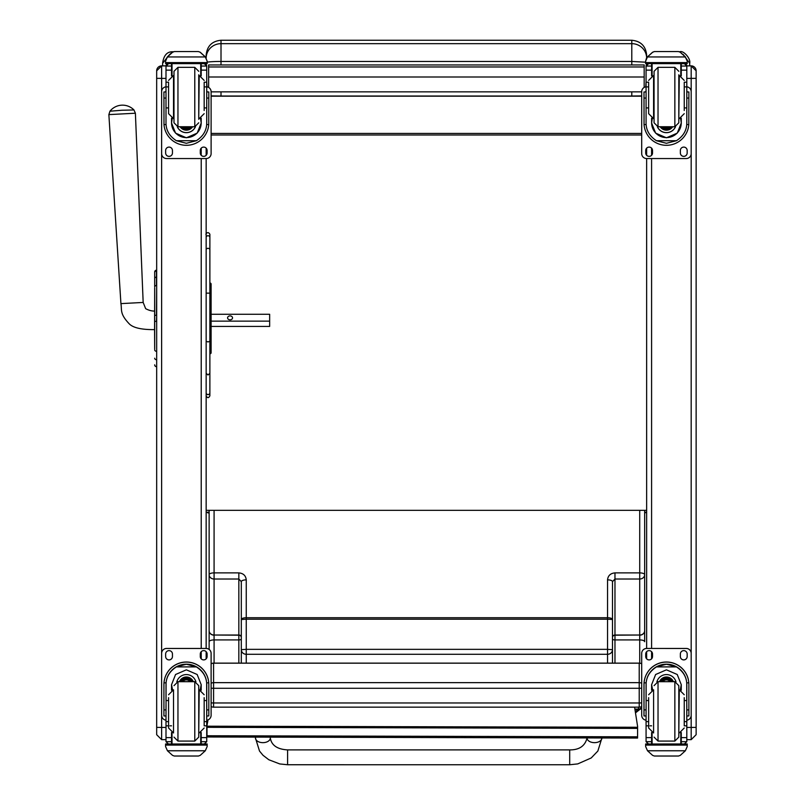 <?xml version="1.0" encoding="UTF-8"?>
<svg xmlns="http://www.w3.org/2000/svg" width="805" height="805" viewBox="0 0 805 805"><rect width="100%" height="100%" fill="white"/><g stroke="black" fill="none" stroke-linecap="round" stroke-linejoin="round"><path stroke-width="1.21" d="M241.309 581.653L238.833 579.016L214.08 579.016L214.08 635.024A4.951 4.347 180 0 1 209.139 630.677A4.951 4.518 -0 0 0 214.08 635.195L214.08 639.925A4.951 1.781 180 0 0 209.139 641.706L209.139 574.669A4.951 4.347 -0 0 0 214.08 579.016L214.08 572.888L238.833 572.888C243.331 573.311 245.807 575.635 246.25 579.862L246.25 617.737A4.951 1.791 180 0 0 241.309 619.518L241.309 581.653A4.951 1.791 0 0 1 246.25 579.862M209.139 649.434L209.139 641.706L209.139 649.434M241.309 663.129L241.309 649.675A4.951 4.609 -0 0 0 246.25 654.284L246.25 663.129M241.309 649.675L241.309 619.518L246.25 619.196L246.25 649.343L241.309 649.675L241.309 624.318M241.309 616.902L241.309 619.518M209.139 630.677L209.139 510.33M635.014 709.839L637.812 709.859L635.397 712.294M612.494 663.129L612.494 581.653L614.97 579.016L639.713 579.016L639.713 635.024A4.951 4.347 -0 0 0 644.664 630.677A4.951 4.518 180 0 1 639.713 635.195L639.713 639.925A4.951 1.781 0 0 1 644.664 641.706L644.664 574.669A4.951 4.347 180 0 1 639.713 579.016L639.713 572.888L614.97 572.888C610.472 573.311 607.996 575.635 607.544 579.862L607.544 617.737L246.25 617.737L246.25 619.196L607.544 619.196L607.544 649.343L246.25 649.343L246.25 654.284L607.544 654.284L607.544 663.129M644.664 596.877L644.664 641.706M612.494 649.675A4.951 4.609 180 0 1 607.544 654.284L607.544 649.343L612.494 649.675M612.494 581.653A4.951 1.791 180 0 0 607.544 579.862M612.494 624.318L612.494 637.198A2.475 2.174 -0 0 1 614.97 635.024L614.97 572.888M612.494 616.902L612.494 619.518L607.544 619.196L607.544 617.737A4.951 1.791 0 0 1 612.494 619.518M644.664 546.444L644.664 588.586M209.139 513.177L206.161 512.232L206.161 510.33L646.646 510.33L646.646 512.232L644.664 512.996L644.664 545.186M639.713 510.33L639.713 572.888A4.951 1.791 180 0 1 644.664 574.669L644.664 510.33M638.898 707.162L637.812 709.859A4.951 4.931 -144.3 0 0 641.696 707.987L635.487 712.878M287.596 763.11L287.606 749.898L287.596 763.11M569.709 764.75L287.606 764.74L287.606 749.898L569.709 749.898L569.709 764.75L577.759 763.905L591.212 757.958L597.853 751.045L601.899 738.024A7.426 4.639 -179.9 0 1 601.899 738.024A7.426 4.639 -179.9 0 1 594.472 742.653A7.426 4.639 -179.9 0 1 587.056 738.004L587.056 737.923M211.111 702.866A4.951 0.745 0 0 0 213.587 702.966L213.587 688.285A4.951 0.745 180 0 1 211.111 688.184M211.111 683.304A4.951 4.89 0 0 1 213.587 682.65L213.587 663.189A4.951 4.89 180 0 0 211.111 663.843M213.587 688.285L213.587 682.65L639.22 682.65L639.22 688.285L213.587 688.285M213.587 707.112L213.587 702.966L639.22 702.966L639.22 707.112M641.696 663.843A4.951 4.89 180 0 0 639.22 663.189L639.22 682.65A4.951 4.89 0 0 1 641.696 683.304M641.696 688.184A4.951 0.745 180 0 1 639.22 688.285L639.22 702.966A4.951 0.745 0 0 0 641.696 702.866M646.646 63.615L646.646 64.47L646.646 63.615M646.646 58.041L646.646 55.102C645.761 46.086 640.81 41.136 631.794 40.25L631.794 43.661A14.852 14.52 -0 0 1 646.646 58.041M207.157 62.176A14.852 1.137 0 0 1 221.013 61.452L221.013 43.661L631.794 43.661L631.794 61.452L645.65 62.196M631.794 91.851L631.794 96.016L641.696 95.896M645.791 86.829L646.073 81.436M206.734 81.436L207.016 86.829M641.696 96.198L211.111 96.198M631.794 96.016L221.013 96.016L221.013 91.851M211.111 95.896L221.013 96.016M209.139 512.232L206.161 512.232L206.161 621.339M206.161 64.47L206.161 63.615L206.161 64.47M221.013 40.25C211.997 41.136 207.046 46.076 206.161 55.102L206.161 58.041A14.852 14.52 180 0 1 221.013 43.661L221.013 40.25L631.794 40.25M641.696 133.449L211.111 133.449M641.696 135.009L211.111 135.009M644.171 76.998L644.171 64.953L208.636 64.953L208.636 76.998L644.171 76.998L644.171 87.423M208.636 64.953L644.171 64.953M208.636 87.423L208.636 76.998M641.696 91.851L211.111 91.851M208.012 719.861L207.016 725.446L206.976 736.988L637.57 738.054L637.58 736.817L206.976 735.75M637.57 738.054L637.61 726.492L634.592 707.162M637.61 726.492L637.61 728.394L207.006 727.328M637.58 736.817L637.61 728.394M154.691 283.058L154.691 283.742M154.691 287.949L154.691 348.756M154.691 288.039L154.58 329.617C141.267 329.748 132.724 327.726 128.961 323.54C119.543 313.517 122.048 309.955 120.921 303.616L108.866 114.612L135.391 113.223L133.972 109.953L121.937 110.245L109.943 111.211L108.866 114.612M154.58 329.617L154.691 348.968M154.691 278.621L154.691 287.023A1.781 1.509 180 0 1 156.472 285.513L156.472 277.111A1.781 1.509 180 0 0 154.691 278.621L154.691 271.989A1.781 1.781 180 0 1 156.472 270.208L154.691 271.989A1.781 1.781 180 0 1 156.472 270.208L156.472 285.03M209.874 283.058L210.125 283.058A0.986 0.986 180 0 1 211.111 284.054A0.986 0.986 180 0 0 210.125 283.058L210.125 287.949A0.986 0.835 0 0 1 211.111 288.784L211.111 284.054L209.874 283.058L209.874 234.305C207.71 230.28 205.084 234.98 206.161 234.305L206.161 234.597M209.874 287.949L210.125 353.687A0.986 0.986 -0 0 0 211.111 352.701L211.111 352.751A0.986 0.986 0 0 1 210.125 353.737A0.986 0.986 0 0 0 211.111 352.751L209.874 353.737L209.874 385.665M154.691 364.826A1.781 1.781 -0 0 0 156.472 366.607L155.929 366.567M154.691 364.876A1.781 1.781 -0 0 0 156.472 366.657A1.781 1.781 -0 0 1 154.691 364.876L154.751 365.329M211.111 297.307L211.111 314.272L269.655 314.272L269.655 326.417L211.111 326.417L211.111 339.63M211.111 321.135L269.655 321.135M232.534 317.864A2.475 1.962 180 0 1 230.059 319.827A2.475 1.962 180 0 1 227.584 317.864A2.475 1.962 180 0 1 230.059 315.902A2.475 1.962 180 0 1 232.534 317.864M161.624 739.614L161.624 727.448L156.673 727.378L156.673 734.673M166.001 720.193A4.951 4.951 0 0 1 161.624 715.273L161.624 653.388A4.951 4.951 0 0 1 166.575 648.438L206.161 648.438L206.161 158.545L166.575 158.545A4.951 4.951 0 0 1 161.624 153.594L161.624 65.869A4.951 4.951 -0 0 0 156.673 70.82L156.673 727.378M156.673 70.82L161.624 65.869L166.001 65.869L161.624 65.869M156.673 733.204L156.673 719.559M206.161 658.812L206.161 651.698M206.161 155.285L206.161 148.17M206.161 654.857L206.161 653.811M206.161 271.265L206.161 237.505A1.852 1.771 180 0 1 208.022 235.724A1.852 1.771 180 0 1 209.874 237.505L209.874 234.305M206.161 341.32L208.022 341.924L209.874 341.32L209.874 373.279L208.022 374.989L206.161 373.279M209.874 237.505L209.874 341.32M209.874 373.279L209.874 392.86A1.852 1.771 180 0 1 208.022 394.631A1.852 1.771 180 0 1 206.161 392.86A1.852 1.68 180 0 0 208.022 394.541A1.852 1.68 180 0 0 209.874 392.86L209.874 395.819C208.636 398.213 207.398 398.213 206.161 395.819M646.646 510.33L646.646 641.615M646.646 642.853L646.646 643.507M646.646 654.525L646.646 655.703M646.646 643.779L646.646 512.232L644.664 512.232M646.646 655.491L646.646 654.435M696.134 733.204L696.134 78.196M646.646 148.17L646.646 155.285M686.806 86.819A4.951 4.951 0 0 1 691.183 91.73L691.183 153.594A4.951 4.951 0 0 1 686.232 158.545L646.646 158.545L646.646 648.438L686.232 648.438A4.951 4.951 0 0 1 691.183 653.388L691.183 715.273A4.951 4.951 0 0 1 686.806 720.193M646.646 651.698L646.646 658.812M686.806 78.407L696.134 78.347L696.134 70.82L696.134 75.257M696.134 70.82L691.183 65.869L686.806 65.869L691.183 65.869A4.951 4.951 180 0 1 696.134 70.82L696.134 70.82A4.951 4.951 180 0 0 691.183 65.869L691.183 653.388A4.951 4.951 0 0 0 686.232 648.468L686.232 648.438M696.134 734.703L696.134 727.378L691.183 727.448L691.183 739.654L696.134 734.703M166.343 58.403L165.578 61.14L167.44 56.833L172.512 51.751C166.937 51.691 163.646 55.545 162.61 63.303L169.815 54.257M162.61 63.303L162.61 65.869M689.704 65.869L689.704 63.303C690.962 58.614 683.375 50.141 679.802 51.751L679.269 51.751M683.244 54.488L689.704 63.303M204.168 107.92L206.734 107.92L206.734 123.044C206.704 130.33 203.242 136.226 196.35 140.724L186.368 143.29L176.386 140.724L196.35 140.724M176.386 140.724C169.493 136.226 166.031 130.33 166.001 123.044L166.001 107.92L168.567 107.92M171.535 118.214L171.535 123.044L175.571 133.147L186.368 137.796L197.165 133.147L201.2 123.044L201.2 118.214M206.684 124.574L208.757 124.574L208.817 91.961L206.835 91.961L208.817 91.961M208.757 124.574A22.449 22.449 0 0 1 186.368 145.313A22.449 22.449 0 0 1 163.989 124.574L166.051 124.574M163.918 91.961L165.9 91.961L163.918 91.961L163.989 124.574M168.476 63.696L166.001 66.201A2.475 2.475 73 0 1 166.001 66.06L166.253 64.953L168.476 63.605L171.535 63.615M201.2 75.881L201.2 66.06L206.734 66.06L204.269 63.615L206.483 64.953L206.734 66.05A2.475 2.475 -73 0 1 206.734 66.201L206.734 107.92M201.2 66.06L201.2 63.615M166.001 66.06L171.535 66.06L171.535 63.696M172.522 52.295L174.282 51.58L172.522 52.295L167.44 56.944L205.305 56.944L207.157 61.14L207.157 63.615L165.578 63.615L165.578 62.609L207.157 62.609M207.157 61.14L205.305 56.833L200.214 52.224L198.453 51.58L200.214 52.224M205.305 56.944L200.214 52.295M174.282 51.57L198.453 51.57M171.535 66.06L171.535 75.881M200.515 118.456L201.2 122.883A14.832 14.822 0 0 1 186.368 137.615A14.832 14.822 0 0 1 171.535 122.843L172.22 118.456M195.464 126.687A9.902 9.902 0 0 1 177.271 126.687M195.434 126.687A9.902 9.902 0 0 1 177.301 126.687M172.018 63.615L172.018 75.7M200.717 63.615L200.717 75.7M165.578 61.14L165.578 62.609M204.168 86.89L206.734 86.89M166.001 66.201L166.001 86.89L168.567 86.89M166.001 86.89L166.001 107.92M166.343 58.503L167.44 56.944M206.734 86.819A4.951 4.951 0 0 1 211.111 91.73L211.111 153.594A4.951 4.951 0 0 1 206.161 158.545M166.001 86.789A4.951 4.951 0 0 0 161.624 91.71L161.624 91.71A4.951 4.951 0 0 1 166.001 86.819M172.451 150.505L172.451 152.97A3.401 3.401 0 0 1 169.05 156.381A3.401 3.401 0 0 1 165.639 152.97L165.639 150.505A3.401 3.401 0 0 1 169.05 147.094A3.401 3.401 0 0 1 172.451 150.505M207.096 150.505L207.096 152.97A3.401 3.401 0 0 1 203.685 156.381A3.401 3.401 0 0 1 200.284 152.97L200.284 150.505A3.401 3.401 0 0 1 203.685 147.094A3.401 3.401 0 0 1 207.096 150.505M165.669 91.961A3.401 3.401 0 0 1 166.001 90.844M206.734 90.844A3.401 3.401 0 0 1 207.066 91.961M206.734 86.789A4.951 4.951 0 0 1 211.111 91.71L211.111 91.71M172.451 152.95A3.401 3.401 0 0 1 169.05 156.351A3.401 3.401 0 0 1 165.639 152.95M207.096 152.95A3.401 3.401 0 0 1 203.685 156.351A3.401 3.401 0 0 1 200.284 152.95M183.832 126.747A4.669 4.669 180 0 0 188.903 126.747M183.711 126.747A4.669 4.669 180 0 0 189.024 126.747M183.067 126.747A5.061 5.061 180 0 0 189.668 126.747M182.564 126.747A5.404 5.404 180 0 0 190.181 126.747M182.031 126.747A5.796 5.796 180 0 0 190.705 126.747M198.744 119.321L198.744 74.774M177.955 67.348L177.955 126.747L173.991 122.783L173.991 71.313L177.955 67.348L194.78 67.348L198.744 71.313M168.567 82.885L168.567 113.676L173.518 118.627L173.518 75.469L168.567 80.42M204.168 110.516L204.168 82.885M166.001 91.106L166.001 102.99M206.734 91.106L206.734 102.99M168.567 700.541L166.001 700.541L166.001 684.723C166.031 677.327 169.493 671.38 176.386 666.892L186.368 664.236L196.35 666.892L176.386 666.892M196.35 666.892C203.242 671.38 206.704 677.327 206.734 684.723L206.734 700.541L204.168 700.541M201.2 690.217L201.2 684.723L197.165 674.499L186.368 669.82L175.571 674.499L171.535 684.723L171.535 690.217M208.817 715.957L206.835 715.957L208.817 715.957L208.817 684.471A22.449 22.449 180 0 0 186.368 662.022A22.449 22.449 180 0 0 163.918 684.471L163.918 715.957L165.9 715.957L163.918 715.957M168.567 721.652L166.001 721.652L166.072 682.831L163.989 682.831L163.918 684.542M163.989 682.831A22.449 22.449 0 0 1 186.368 662.092A22.449 22.449 0 0 1 208.757 682.831L206.664 682.831L206.734 721.652L204.168 721.652M208.817 684.542L208.757 682.831M206.734 721.652L206.734 741.546A2.475 2.475 -65.1 0 1 206.734 741.687L204.269 743.991L200.717 743.971L200.717 732.731M206.734 741.687L201.2 741.687L201.2 743.991L204.269 743.991M167.44 750.763L172.522 755.372L174.282 756.026L198.453 756.026L200.214 755.372L205.305 750.763L167.44 750.763L165.578 746.557L165.578 743.971L168.215 743.971L165.578 743.971M174.282 756.026L198.453 756.026M166.072 682.831A20.366 20.366 0 0 1 186.368 664.175A20.366 20.366 0 0 1 206.664 682.831M201.2 741.687L201.2 732.55M201.2 684.642L200.193 689.905M172.542 689.905L171.535 684.642M201.2 684.592A14.832 14.822 0 0 1 200.163 689.895M172.572 689.895A14.832 14.822 0 0 1 171.546 684.592M176.818 681.855A9.902 9.902 0 0 1 195.917 681.855M201.2 743.971L172.018 743.991L172.018 732.731M207.157 743.971L204.52 743.971L207.157 743.971L207.157 746.557L205.305 750.763M166.001 721.652L166.001 741.546A2.475 2.475 65.1 0 0 166.001 741.687L168.436 743.991L171.535 743.991L168.476 743.991M171.535 743.971L171.535 732.55M161.624 653.419A4.951 4.951 0 0 1 166.575 648.468L206.161 648.468A4.951 4.951 0 0 1 211.111 653.419L211.111 715.273A4.951 4.951 0 0 1 206.734 720.193M200.284 656.508L200.284 654.032A3.401 3.401 0 0 1 203.685 650.631A3.401 3.401 0 0 1 207.096 654.032L207.096 656.508A3.401 3.401 0 0 1 203.685 659.909A3.401 3.401 0 0 1 200.284 656.508M165.639 656.508L165.639 654.032A3.401 3.401 0 0 1 169.05 650.631A3.401 3.401 0 0 1 172.451 654.032L172.451 656.508A3.401 3.401 0 0 1 169.05 659.909A3.401 3.401 0 0 1 165.639 656.508M206.161 648.468L206.161 648.438A4.951 4.951 0 0 1 211.111 653.388L211.111 653.388M207.096 656.478A3.401 3.401 0 0 1 203.685 659.889A3.401 3.401 0 0 1 200.284 656.478M172.451 656.478A3.401 3.401 0 0 1 169.05 659.889A3.401 3.401 0 0 1 165.639 656.478M190.04 681.684A4.669 4.669 180 0 0 182.695 681.684M190.513 681.684A5.061 5.061 180 0 0 182.222 681.684M190.936 681.684A5.404 5.404 180 0 0 181.799 681.684M191.389 681.684A5.796 5.796 180 0 0 181.346 681.684M198.744 689.11L198.744 733.657M194.78 741.083L194.78 681.694L198.744 685.649L198.744 737.118L194.78 741.083L177.955 741.083L173.991 737.118M204.168 725.305L204.168 697.653M168.567 697.653L168.567 728.012L173.518 732.963L173.518 689.805L168.567 694.755M206.734 705.442L206.734 717.325M166.001 717.325L166.001 705.442M684.24 107.92L686.806 107.92L686.806 123.044C686.776 130.33 683.314 136.226 676.421 140.724L666.439 143.29L656.457 140.724L676.421 140.724M656.457 140.724C649.565 136.226 646.103 130.33 646.073 123.044L646.073 107.92L648.639 107.92M651.607 118.214L651.607 123.044L655.642 133.147L666.439 137.796L677.236 133.147L681.272 123.044L681.272 118.214M686.756 124.574L688.818 124.574L688.889 91.961L686.907 91.961L688.889 91.961M688.818 124.574A22.449 22.449 0 0 1 666.439 145.313A22.449 22.449 0 0 1 644.05 124.574L646.123 124.574M643.99 91.961L645.972 91.961L643.99 91.961L644.05 124.574M648.538 63.696L646.073 66.201A2.475 2.475 73 0 1 646.073 66.06L646.324 64.953L648.538 63.605L651.607 63.615M681.272 75.881L681.272 66.06L686.806 66.06L684.331 63.615L686.554 64.953L686.806 66.05A2.475 2.475 -73 0 1 686.806 66.201L686.806 107.92M681.272 66.06L681.272 63.615M646.073 66.06L651.607 66.06L651.607 63.696M646.415 58.403L645.65 61.14L647.502 56.833L652.593 52.224L654.354 51.57L652.593 52.295L647.502 56.944L685.367 56.944L687.229 61.14L687.229 63.615L645.65 63.615L645.65 62.609L687.229 62.609M687.229 61.14L685.367 56.833L680.285 52.224L678.524 51.58L680.285 52.224M685.367 56.944L680.285 52.295M654.354 51.57L678.524 51.57M651.607 66.06L651.607 75.881M680.587 118.456L681.272 122.883A14.832 14.822 0 0 1 666.439 137.615A14.832 14.822 0 0 1 651.607 122.843L652.292 118.456M675.536 126.687A9.902 9.902 0 0 1 657.343 126.687M675.506 126.687A9.902 9.902 0 0 1 657.373 126.687M652.09 63.615L652.09 75.7M680.788 63.615L680.788 75.7M645.65 61.14L645.65 62.609M684.24 86.89L686.806 86.89M646.073 66.201L646.073 86.89L648.639 86.89M646.073 86.89L646.073 107.92M646.415 58.503L647.502 56.944M646.646 158.545A4.951 4.951 0 0 1 641.696 153.594L641.696 91.73A4.951 4.951 0 0 1 646.073 86.819M652.523 150.505L652.523 152.97A3.401 3.401 0 0 1 649.122 156.381A3.401 3.401 0 0 1 645.711 152.97L645.711 150.505A3.401 3.401 0 0 1 649.122 147.094A3.401 3.401 0 0 1 652.523 150.505M687.168 150.505L687.168 152.97A3.401 3.401 0 0 1 683.757 156.381A3.401 3.401 0 0 1 680.356 152.97L680.356 150.505A3.401 3.401 0 0 1 683.757 147.094A3.401 3.401 0 0 1 687.168 150.505M645.741 91.961A3.401 3.401 0 0 1 646.073 90.844M686.806 90.844A3.401 3.401 0 0 1 687.138 91.961M641.696 91.73L641.696 91.71A4.951 4.951 0 0 1 646.073 86.789M686.806 86.789A4.951 4.951 0 0 1 691.183 91.71L691.183 91.71M652.523 152.95A3.401 3.401 0 0 1 649.122 156.351A3.401 3.401 0 0 1 645.711 152.95M687.168 152.95A3.401 3.401 0 0 1 683.757 156.351A3.401 3.401 0 0 1 680.356 152.95M663.904 126.747A4.669 4.669 180 0 0 668.975 126.747M663.783 126.747A4.669 4.669 180 0 0 669.096 126.747M663.139 126.747A5.061 5.061 180 0 0 669.74 126.747M662.626 126.747A5.404 5.404 180 0 0 670.243 126.747M662.102 126.747A5.796 5.796 180 0 0 670.776 126.747M678.816 122.783L678.816 74.774L678.816 122.783L674.852 126.747L674.852 67.348L678.816 71.313M658.027 67.348L658.027 126.747L654.063 122.783L654.063 71.313L658.027 67.348L674.852 67.348M648.639 82.885L648.639 113.676L653.59 118.627L653.59 75.469L648.639 80.42M684.24 110.516L684.24 82.885M646.073 91.106L646.073 102.99M686.806 91.106L686.806 102.99M648.639 700.541L646.073 700.541L646.073 684.723C646.103 677.327 649.565 671.38 656.457 666.892L666.439 664.236L676.421 666.892L656.457 666.892M676.421 666.892C683.314 671.38 686.776 677.327 686.806 684.723L686.806 700.541L684.24 700.541M681.272 690.217L681.272 684.723L677.236 674.499L666.439 669.82L655.642 674.499L651.607 684.723L651.607 690.217M688.889 715.957L686.907 715.957L688.889 715.957L688.889 684.471A22.449 22.449 180 0 0 666.439 662.022A22.449 22.449 180 0 0 643.99 684.471L643.99 715.957L645.972 715.957L643.99 715.957M648.639 721.652L646.073 721.652L646.143 682.831L644.05 682.831L643.99 684.542M644.05 682.831A22.449 22.449 0 0 1 666.439 662.092A22.449 22.449 0 0 1 688.818 682.831L686.735 682.831L686.806 721.652L684.24 721.652M688.889 684.542L688.818 682.831M686.806 721.652L686.806 741.546A2.475 2.475 -65.1 0 1 686.806 741.687L684.331 743.991L680.788 743.971L680.788 732.731M686.806 741.687L681.272 741.687L681.272 743.991L684.371 743.991M647.502 750.763L652.593 755.372L654.354 756.026L678.524 756.026L680.285 755.372L685.367 750.763L647.502 750.763L645.65 746.557L645.65 743.971L648.277 743.971L645.65 743.971M654.354 756.026L678.524 756.026M646.143 682.831A20.366 20.366 0 0 1 666.439 664.175A20.366 20.366 0 0 1 686.735 682.831M681.272 741.687L681.272 732.55M681.272 684.642L680.265 689.905M652.614 689.905L651.607 684.642M681.261 684.592A14.832 14.822 0 0 1 680.235 689.895M652.644 689.895A14.832 14.822 0 0 1 651.607 684.592M656.89 681.855A9.902 9.902 0 0 1 675.989 681.855M681.272 743.971L652.09 743.991L652.09 732.731M687.229 743.971L684.592 743.971L687.229 743.971L687.229 746.557L685.367 750.763M646.073 721.652L646.073 741.546A2.475 2.475 65.1 0 0 646.073 741.687L648.538 743.991L651.607 743.991L648.538 743.991M651.607 743.971L651.607 732.55M646.073 720.193A4.951 4.951 0 0 1 641.696 715.273L641.696 653.388A4.951 4.951 0 0 1 646.646 648.438L686.232 648.468M641.696 653.419A4.951 4.951 0 0 1 646.646 648.468M680.356 656.508L680.356 654.032A3.401 3.401 0 0 1 683.757 650.631A3.401 3.401 0 0 1 687.168 654.032L687.168 656.508A3.401 3.401 0 0 1 683.757 659.909A3.401 3.401 0 0 1 680.356 656.508M645.711 656.508L645.711 654.032A3.401 3.401 0 0 1 649.122 650.631A3.401 3.401 0 0 1 652.523 654.032L652.523 656.508A3.401 3.401 0 0 1 649.122 659.909A3.401 3.401 0 0 1 645.711 656.508M687.168 656.478A3.401 3.401 0 0 1 683.757 659.889A3.401 3.401 0 0 1 680.356 656.478M652.523 656.478A3.401 3.401 0 0 1 649.122 659.889A3.401 3.401 0 0 1 645.711 656.478M670.112 681.684A4.669 4.669 180 0 0 662.767 681.684M670.585 681.684A5.061 5.061 180 0 0 662.284 681.684M671.008 681.684A5.404 5.404 180 0 0 661.871 681.684M671.461 681.684A5.796 5.796 180 0 0 661.418 681.684M674.852 741.083L674.852 681.694L678.816 685.649L678.816 737.118L674.852 741.083L658.027 741.083L654.063 737.118M684.24 725.305L684.24 697.653M648.639 697.653L648.639 728.012L653.59 732.963L653.59 689.805L648.639 694.755M686.806 705.442L686.806 717.325M646.073 717.325L646.073 705.442M238.833 663.129L238.833 639.925L214.08 639.925L214.08 663.129M241.309 639.029A2.475 0.896 180 0 1 238.833 639.925L238.833 572.888M209.139 574.669A4.951 1.791 0 0 1 214.08 572.888L214.08 510.33M241.309 637.198A2.475 2.174 180 0 0 238.833 635.024L214.08 635.024L238.833 635.195A2.475 2.254 180 0 1 241.309 637.459M641.696 707.676A4.951 4.911 -157.5 0 1 638.204 709.084L634.893 709.094M614.97 663.129L614.97 639.925L639.713 639.925L639.713 663.159M612.494 639.029A2.475 0.896 0 0 0 614.97 639.925L614.97 635.024L639.713 635.024L614.97 635.195A2.475 2.254 -0 0 0 612.494 637.459M287.606 764.74L279.778 763.945L268.82 759.749L262.983 755.261L259.502 751.045L255.457 737.994A7.426 4.639 0.1 0 0 255.457 738.004A7.426 4.639 0.1 0 0 262.883 742.653A7.426 4.639 0.1 0 0 270.309 738.014C271.506 745.329 277.272 749.284 287.606 749.898M213.587 663.189L639.22 663.189M221.013 64.953L221.013 61.452L631.794 61.452L631.794 64.953M644.171 66.966L208.636 66.966M637.61 727.267L207.016 726.201M209.874 353.687L210.125 353.687A0.986 0.986 -0 0 0 211.111 352.701L211.111 347.921A0.986 0.835 0 0 1 210.125 348.756L209.874 348.756M209.874 315.298L211.111 315.298L211.111 347.921M209.874 321.346L211.111 321.346M210.125 285.04L210.125 283.108M209.874 296.331L210.125 296.331A0.986 0.835 0 0 1 211.111 297.176L211.111 315.298M209.874 340.334L210.125 340.334A0.986 0.835 -0 0 0 211.111 339.499M211.111 348.122L211.111 352.751M156.673 366.607L156.673 321.376M156.673 315.329L156.472 321.376L154.691 321.376M154.691 349.773A1.781 1.509 0 0 0 156.472 351.292L156.673 351.292M156.673 285.513L156.472 315.329L154.691 315.339M154.691 358.205A1.781 1.509 0 0 0 156.472 359.714L156.673 359.714M154.58 311.062C151.833 311.153 148.855 310.358 145.665 308.687L143.169 302.449L120.921 303.616M166.001 78.407L156.673 78.347M166.001 727.448L161.624 727.448L161.624 153.594M201.22 148.17L201.22 155.285M201.22 158.545L201.22 648.438M201.22 651.698L201.22 658.812M209.874 249.842A1.852 1.509 180 0 0 206.161 249.842M209.874 293.151L206.161 293.151M651.587 658.812L651.587 651.698M651.587 648.438L651.587 158.545M651.587 155.285L651.587 148.17M686.806 727.448L691.183 727.448L691.183 715.273M201.2 63.696L204.269 63.696M206.835 98.049L208.817 98.049M163.918 98.049L165.9 98.049M165.578 63.615L207.157 63.615M204.168 82.221L206.734 82.221M166.001 82.221L168.567 82.221M166.001 70.126L171.535 70.126M201.2 70.126L206.734 70.126M181.779 126.747A6.098 6.098 180 0 0 190.956 126.747M180.461 126.747A7.134 7.134 180 0 0 192.274 126.747M180.109 126.747A7.436 7.436 180 0 0 192.626 126.747L191.62 127.985L185.522 130.118L180.109 126.747M177.955 126.747L194.78 126.747L194.78 67.348M198.744 118.627L199.217 75.469L204.168 80.42M165.9 709.889L163.918 709.889M208.817 709.889L206.835 709.889M207.157 744.062L165.578 744.062M171.535 725.838L169.875 725.838M168.567 725.838L166.001 725.838M206.734 725.838L204.168 725.838M206.734 737.622L201.2 737.622M171.535 737.622L166.001 737.622M171.535 741.687L166.001 741.687M207.157 745.088L165.578 745.088M191.479 681.684A5.796 5.796 180 0 0 181.256 681.684M191.821 681.684A6.098 6.098 180 0 0 180.914 681.684M192.959 681.684A7.134 7.134 180 0 0 179.777 681.684M193.281 681.684A7.436 7.436 180 0 0 179.455 681.684M194.78 681.684L177.955 681.684L177.955 741.083M198.744 732.963L199.217 689.805L204.168 694.755M681.272 63.696L684.331 63.696M686.907 98.049L688.889 98.049M643.99 98.049L645.972 98.049M645.65 63.615L687.229 63.615M684.24 82.221L686.806 82.221M646.073 82.221L648.639 82.221M646.073 70.126L651.607 70.126M681.272 70.126L686.806 70.126M661.851 126.747A6.098 6.098 180 0 0 671.028 126.747M660.533 126.747A7.134 7.134 180 0 0 672.346 126.747M660.181 126.747A7.436 7.436 180 0 0 672.698 126.747L671.692 127.985L665.594 130.118L660.181 126.747M678.816 118.627L679.289 75.469L684.24 80.42M645.972 709.889L643.99 709.889M688.889 709.889L686.907 709.889M687.229 744.062L645.65 744.062M651.607 725.838L649.947 725.838M648.639 725.838L646.073 725.838M686.806 725.838L684.24 725.838M686.806 737.622L681.272 737.622M651.607 737.622L646.073 737.622M651.607 741.687L646.073 741.687M687.229 745.088L645.65 745.088M671.551 681.684A5.796 5.796 180 0 0 661.328 681.684M671.893 681.684A6.098 6.098 180 0 0 660.986 681.684M673.03 681.684A7.134 7.134 180 0 0 659.848 681.684M673.352 681.684A7.436 7.436 180 0 0 659.526 681.684M674.852 681.684L658.027 681.684L658.027 741.083M678.816 732.963L679.289 689.805L684.24 694.755M587.056 738.004C585.024 746.014 579.248 749.978 569.709 749.898M255.457 737.108L255.457 737.994M270.309 737.149L270.309 738.014M211.111 706.498A4.951 4.951 0 0 0 213.587 707.162L639.22 707.162A4.951 4.951 0 0 0 641.696 706.498M641.696 663.793A4.951 4.951 0 0 0 639.22 663.129L213.587 663.129A4.951 4.951 0 0 0 211.111 663.793M211.111 288.874L211.111 297.176M155.637 366.446L154.942 365.792M143.169 302.449L135.391 113.223M133.972 109.953A16.08 16.08 0 0 0 109.943 111.211M166.001 739.654L161.624 739.654L156.673 734.703M686.806 739.654L691.183 739.654M173.538 51.751L172.512 51.751M194.78 126.747L198.744 122.783M199.217 118.627L204.168 113.676M177.955 681.684L173.991 685.649M199.217 732.963L204.168 728.012M658.027 126.747L674.852 126.747M679.289 118.627L684.24 113.676M658.027 681.684L654.063 685.649M679.289 732.963L684.24 728.012"/></g></svg>
